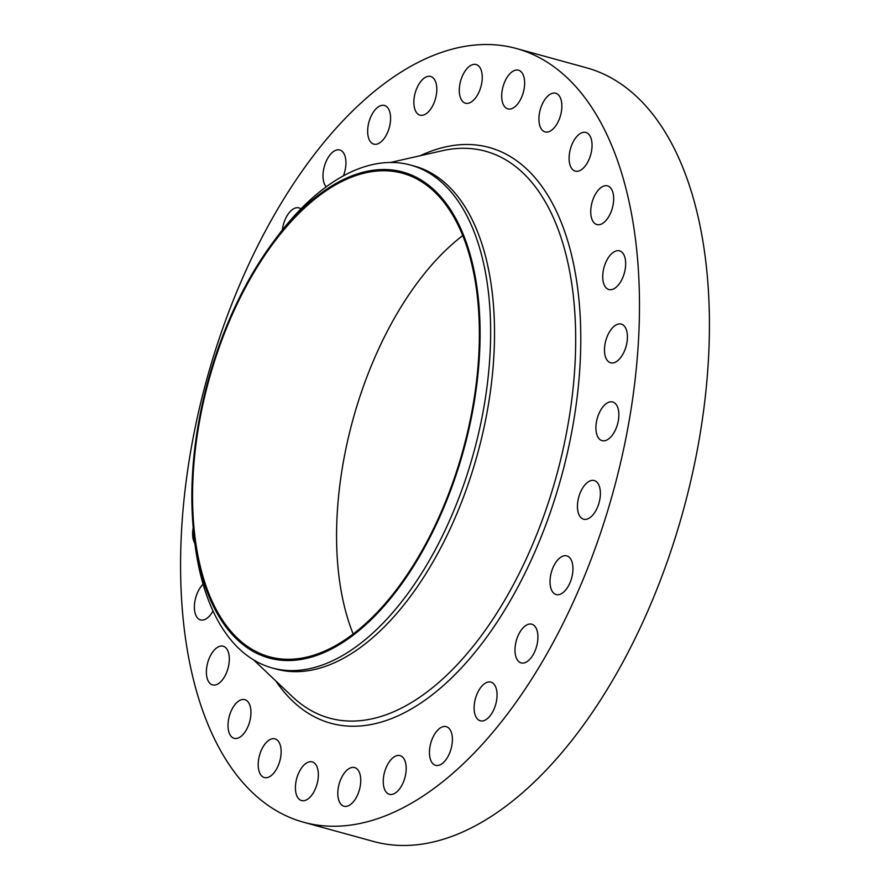 <?xml version="1.0" encoding="UTF-8"?>
<svg xmlns="http://www.w3.org/2000/svg" width="890" height="890" viewBox="0 0 890 890"><rect width="100%" height="100%" fill="white"/><g stroke="black" fill="none" stroke-linecap="round" stroke-linejoin="round"><path stroke-width="1.33" d="M516.411 48.516L586.354 67.751A401.234 210.83 105.4 0 1 697.515 214.334A401.234 210.83 105.4 0 1 628.841 650.924A401.234 210.83 105.4 0 1 373.589 841.484L303.646 822.249A401.234 210.83 105.4 0 1 192.485 675.666A401.234 210.83 105.4 0 1 261.159 239.076A401.234 210.83 105.4 0 1 516.411 48.516A401.234 210.83 105.4 0 1 627.572 195.099A401.234 210.83 105.4 0 1 558.898 631.689A401.234 210.83 105.4 0 1 303.646 822.249M353.185 634.036A250.769 131.776 105.4 0 1 344.007 604.788A250.769 131.776 105.4 0 1 462.755 235.594M471.934 264.842A250.769 131.776 105.4 0 1 429.013 537.705A250.769 131.776 105.4 0 1 269.481 656.809A250.769 131.776 105.4 0 1 200.005 565.195A250.769 131.776 105.4 0 1 242.926 292.332A250.769 131.776 105.4 0 1 402.458 173.227A250.769 131.776 105.4 0 1 471.934 264.842M199.316 565.94A252.026 132.432 105.4 0 1 193.542 530.963A252.026 132.432 105.4 0 1 272.841 242.558A252.026 132.432 105.4 0 1 472.612 264.096A252.026 132.432 105.4 0 1 381.766 608.682A252.026 132.432 105.4 0 1 199.316 565.94M272.841 242.558L276.167 238.064A260.803 137.038 105.4 0 1 410.635 165.073A260.803 137.038 105.4 0 1 482.903 260.358A260.803 137.038 105.4 0 1 438.258 544.135A260.803 137.038 105.4 0 1 272.351 668.001A260.803 137.038 105.4 0 1 200.083 572.715A260.803 137.038 105.4 0 1 194.098 536.514L193.542 530.963M410.635 165.073L414.529 166.141A260.803 137.038 105.4 0 1 486.786 261.426A260.803 137.038 105.4 0 1 442.141 545.203A260.803 137.038 105.4 0 1 276.234 669.069L272.351 668.001M525.322 625.848A20.058 10.547 105.4 0 1 531.775 624.202A20.058 10.547 105.4 0 1 537.716 640.689A20.058 10.547 105.4 0 1 527.592 661.248A20.058 10.547 105.4 0 1 521.139 662.894A20.058 10.547 105.4 0 1 515.188 646.418A20.058 10.547 105.4 0 1 525.322 625.848M326.207 186.8A20.058 10.547 105.4 0 1 324.216 166.875A20.058 10.547 105.4 0 1 335.908 150.232A20.058 10.547 105.4 0 1 339.791 149.987A20.058 10.547 105.4 0 1 343.406 175.82M487.019 682.341A20.058 10.547 105.4 0 1 490.902 682.096A20.058 10.547 105.4 0 1 496.531 700.753A20.058 10.547 105.4 0 1 484.149 720.544A20.058 10.547 105.4 0 1 480.266 720.778A20.058 10.547 105.4 0 1 474.637 702.121A20.058 10.547 105.4 0 1 487.019 682.341M375.202 144.325A20.058 10.547 105.4 0 1 373.811 144.124A20.058 10.547 105.4 0 1 368.638 123.276A20.058 10.547 105.4 0 1 383.056 105.242A20.058 10.547 105.4 0 1 384.447 105.443A20.058 10.547 105.4 0 1 389.62 126.291A20.058 10.547 105.4 0 1 375.202 144.325M444.855 726.44A20.058 10.547 105.4 0 1 446.246 726.64A20.058 10.547 105.4 0 1 451.419 747.5A20.058 10.547 105.4 0 1 436.99 765.522A20.058 10.547 105.4 0 1 435.611 765.333A20.058 10.547 105.4 0 1 430.437 744.474A20.058 10.547 105.4 0 1 444.855 726.44M419.101 114.81A20.058 10.547 105.4 0 1 415.43 92.126A20.058 10.547 105.4 0 1 430.649 76.462A20.058 10.547 105.4 0 1 431.561 76.807A20.058 10.547 105.4 0 1 435.243 99.491A20.058 10.547 105.4 0 1 420.013 115.155A20.058 10.547 105.4 0 1 419.101 114.81M400.956 755.955A20.058 10.547 105.4 0 1 404.627 778.639A20.058 10.547 105.4 0 1 389.397 794.303A20.058 10.547 105.4 0 1 388.485 793.958A20.058 10.547 105.4 0 1 384.814 771.274A20.058 10.547 105.4 0 1 400.044 755.61A20.058 10.547 105.4 0 1 400.956 755.955M462.555 101.382A20.058 10.547 105.4 0 1 461.576 78.053A20.058 10.547 105.4 0 1 476.094 64.525A20.058 10.547 105.4 0 1 478.998 66.35A20.058 10.547 105.4 0 1 479.977 89.679A20.058 10.547 105.4 0 1 465.459 103.207A20.058 10.547 105.4 0 1 462.555 101.382M357.502 769.394A20.058 10.547 105.4 0 1 358.481 792.712A20.058 10.547 105.4 0 1 343.963 806.24A20.058 10.547 105.4 0 1 341.059 804.415A20.058 10.547 105.4 0 1 340.08 781.097A20.058 10.547 105.4 0 1 354.598 767.558A20.058 10.547 105.4 0 1 357.502 769.394M503.373 104.686A20.058 10.547 105.4 0 1 504.797 81.691A20.058 10.547 105.4 0 1 518.492 70.199A20.058 10.547 105.4 0 1 522.964 74.404A20.058 10.547 105.4 0 1 521.54 97.411A20.058 10.547 105.4 0 1 507.845 108.891A20.058 10.547 105.4 0 1 503.373 104.686M316.684 766.079A20.058 10.547 105.4 0 1 315.26 789.085A20.058 10.547 105.4 0 1 301.565 800.566A20.058 10.547 105.4 0 1 297.093 796.361A20.058 10.547 105.4 0 1 298.517 773.354A20.058 10.547 105.4 0 1 312.201 761.873A20.058 10.547 105.4 0 1 316.684 766.079M539.518 124.589A20.058 10.547 105.4 0 1 542.945 102.751A20.058 10.547 105.4 0 1 555.705 93.228A20.058 10.547 105.4 0 1 561.267 100.559A20.058 10.547 105.4 0 1 557.83 122.386A20.058 10.547 105.4 0 1 545.069 131.909A20.058 10.547 105.4 0 1 539.518 124.589M280.539 746.187A20.058 10.547 105.4 0 1 277.113 768.014A20.058 10.547 105.4 0 1 264.341 777.537A20.058 10.547 105.4 0 1 258.79 770.206A20.058 10.547 105.4 0 1 262.216 748.379A20.058 10.547 105.4 0 1 274.988 738.856A20.058 10.547 105.4 0 1 280.539 746.187M569.155 160.066A20.058 10.547 105.4 0 1 574.15 140.142A20.058 10.547 105.4 0 1 585.887 132.443A20.058 10.547 105.4 0 1 591.995 143.501A20.058 10.547 105.4 0 1 586.988 163.426A20.058 10.547 105.4 0 1 575.252 171.125A20.058 10.547 105.4 0 1 569.155 160.066M250.902 710.698A20.058 10.547 105.4 0 1 245.896 730.634A20.058 10.547 105.4 0 1 234.159 738.333A20.058 10.547 105.4 0 1 228.062 727.264A20.058 10.547 105.4 0 1 233.058 707.339A20.058 10.547 105.4 0 1 244.806 699.64A20.058 10.547 105.4 0 1 250.902 710.698M590.827 209.35A20.058 10.547 105.4 0 1 607.525 185.865A20.058 10.547 105.4 0 1 613.588 201.073A20.058 10.547 105.4 0 1 596.89 224.558A20.058 10.547 105.4 0 1 590.827 209.35M229.231 661.415A20.058 10.547 105.4 0 1 212.532 684.899A20.058 10.547 105.4 0 1 206.469 669.692A20.058 10.547 105.4 0 1 223.167 646.207A20.058 10.547 105.4 0 1 229.231 661.415M603.42 269.97A20.058 10.547 105.4 0 1 619.518 250.846A20.058 10.547 105.4 0 1 624.98 270.404A20.058 10.547 105.4 0 1 608.882 289.528A20.058 10.547 105.4 0 1 603.42 269.97M213.01 610.941A20.058 10.547 105.4 0 1 200.539 619.918A20.058 10.547 105.4 0 1 195.077 600.361A20.058 10.547 105.4 0 1 203.12 584.229M606.324 338.879A20.058 10.547 105.4 0 1 621.276 324.105A20.058 10.547 105.4 0 1 625.592 348.001A20.058 10.547 105.4 0 1 610.64 362.786A20.058 10.547 105.4 0 1 606.324 338.879M194.899 543.534A20.058 10.547 105.4 0 1 193.219 527.636M599.382 412.637A20.058 10.547 105.4 0 1 612.709 401.969A20.058 10.547 105.4 0 1 615.39 429.992A20.058 10.547 105.4 0 1 602.063 440.65A20.058 10.547 105.4 0 1 599.382 412.637M582.95 487.531A20.058 10.547 105.4 0 1 594.242 480.544A20.058 10.547 105.4 0 1 600.383 492.793A20.058 10.547 105.4 0 1 594.898 512.24A20.058 10.547 105.4 0 1 583.606 519.226A20.058 10.547 105.4 0 1 577.454 506.977A20.058 10.547 105.4 0 1 582.95 487.531M557.841 559.81A20.058 10.547 105.4 0 1 566.808 555.883A20.058 10.547 105.4 0 1 572.926 570.212A20.058 10.547 105.4 0 1 565.128 590.637A20.058 10.547 105.4 0 1 556.161 594.565A20.058 10.547 105.4 0 1 550.053 580.236A20.058 10.547 105.4 0 1 557.841 559.81M282.341 230.009A20.058 10.547 105.4 0 1 292.465 209.517A20.058 10.547 105.4 0 1 298.918 207.871A20.058 10.547 105.4 0 1 300.92 208.883M390.454 162.458L442.319 150.721A293.989 154.482 105.4 0 1 566.963 258.645A293.989 154.482 105.4 0 1 498.155 611.007A293.989 154.482 105.4 0 1 292.243 696.536L253.661 659.924M420.258 155.717A298.584 156.896 105.4 0 1 571.925 256.576A298.584 156.896 105.4 0 1 491.124 630.932A298.584 156.896 105.4 0 1 275.822 680.961"/></g></svg>
